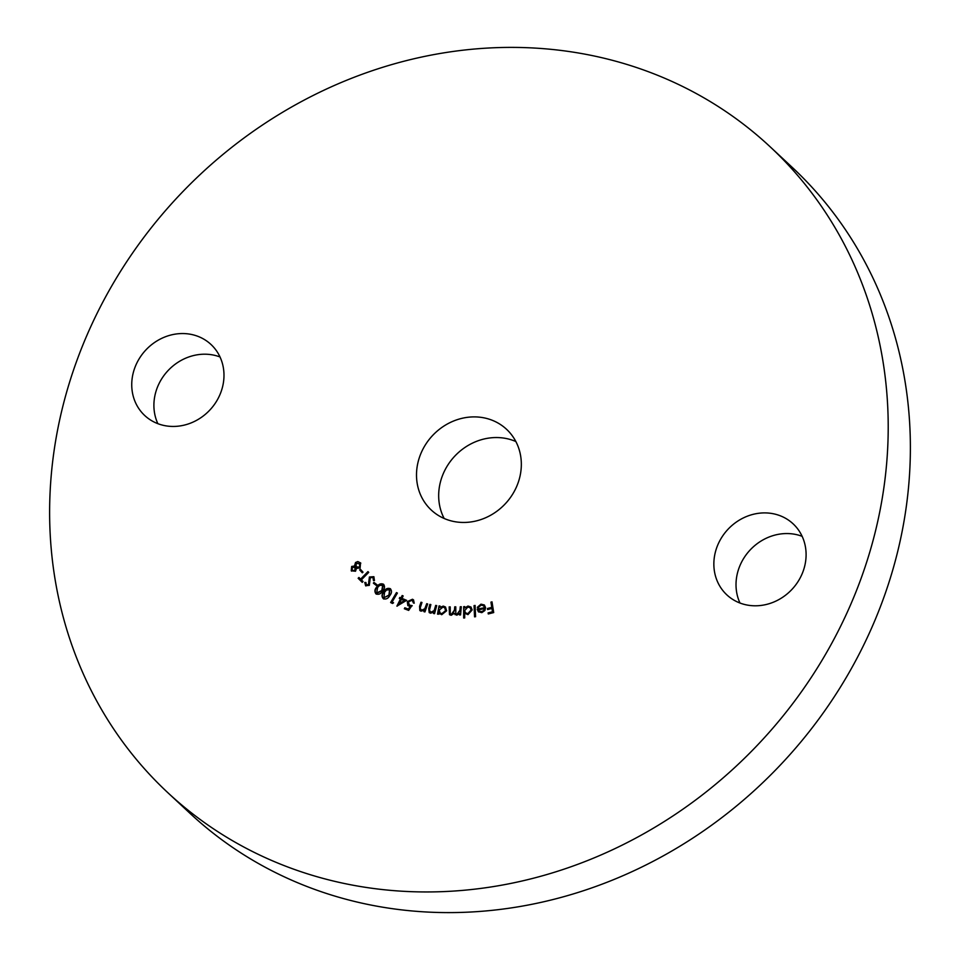 <?xml version="1.0" encoding="UTF-8"?>
<svg xmlns="http://www.w3.org/2000/svg" width="960" height="960" viewBox="0 0 960 960"><rect width="100%" height="100%" fill="white"/><g stroke="black" fill="none" stroke-linecap="round" stroke-linejoin="round"><path stroke-width="1.44" d="M444.156 518.472A55.2 49.86 133 0 1 452.688 458.472A55.2 49.86 133 0 1 510.924 439.704A55.2 49.86 133 0 1 515.844 441.528M488.76 419.052A55.2 49.86 133 0 1 506.544 429.288A55.2 49.86 133 0 1 512.34 494.676A55.2 49.86 133 0 1 449.076 520.296A55.2 49.86 133 0 1 431.292 510.06A55.2 49.86 133 0 1 425.496 444.672A55.2 49.86 133 0 1 488.76 419.052M157.86 423.672A48.576 43.884 133 0 1 166.932 371.82A48.576 43.884 133 0 1 217.488 356.1A48.576 43.884 133 0 1 220.02 356.964M195.324 335.448A48.576 43.884 133 0 1 210.972 344.46A48.576 43.884 133 0 1 216.072 402A48.576 43.884 133 0 1 160.404 424.548A48.576 43.884 133 0 1 144.744 415.536A48.576 43.884 133 0 1 139.656 357.996A48.576 43.884 133 0 1 195.324 335.448M739.98 603.036A48.576 43.884 133 0 1 749.052 551.172A48.576 43.884 133 0 1 799.596 535.452A48.576 43.884 133 0 1 802.14 536.328M777.432 514.8A48.576 43.884 133 0 1 793.092 523.812A48.576 43.884 133 0 1 798.18 581.352A48.576 43.884 133 0 1 742.512 603.9A48.576 43.884 133 0 1 726.864 594.888A48.576 43.884 133 0 1 721.764 537.348A48.576 43.884 133 0 1 777.432 514.8M769.932 146.592L792.096 167.244A441.576 398.916 133 0 1 838.428 690.312A441.576 398.916 133 0 1 332.364 895.332A441.576 398.916 133 0 1 190.068 813.408L167.904 792.756A441.576 398.916 133 0 1 121.572 269.688A441.576 398.916 133 0 1 627.636 64.668A441.576 398.916 133 0 1 769.932 146.592A441.576 398.916 133 0 1 816.252 669.672A441.576 398.916 133 0 1 310.2 874.68A441.576 398.916 133 0 1 167.904 792.756M481.152 605.1L478.236 607.632L477.312 607.344L480.984 604.164L484.332 604.968L485.604 607.572L484.908 610.5L481.824 612.648L478.356 611.724L477.204 609.132L484.524 607.716L483.612 605.76L481.152 605.1M464.7 617.916L463.668 618.024L463.68 606.684L464.712 606.576L464.712 607.98L467.988 606.036L470.964 607.02L472.176 609.936L467.952 614.64L464.712 613.248L464.7 617.916M438.528 614.22L437.508 614.124L439.032 605.928L440.052 606.024L439.788 607.428L443.316 606.096L445.488 607.02L446.628 610.788L441.684 614.712L438.804 612.708L438.528 614.22M427.68 603.96L424.932 611.94L423.936 611.688L424.428 610.26L420.984 611.148L419.832 610.536L419.568 606.336L420.984 602.232L421.968 602.484L420.12 608.16L421.512 610.26L424.788 608.772L426.696 603.708L427.68 603.96M420.744 609.912L421.788 610.512L424.788 608.772M406.644 600.348L396.888 606.144L400.488 598.932L399.3 598.428L399.792 597.432L400.98 597.936L402.18 595.524L403.164 595.944L401.964 598.356L406.644 600.348M383.64 598.992C381.78 596.94 381.888 594.6 383.964 591.996C385.596 589.116 387.768 588.096 390.48 588.912L390.204 588.648C392.028 590.7 391.884 593.016 389.784 595.584C388.188 598.476 386.052 599.532 383.364 598.74C381.492 596.676 381.612 594.348 383.688 591.744C385.32 588.864 387.492 587.832 390.204 588.648L390.648 588.996M377.076 584.832L376.476 585.576L373.38 583.188L373.968 582.432L377.076 584.832M361.368 579.876L363.036 581.532L362.244 582.348L358.14 578.28L358.932 577.476L360.6 579.12L367.956 571.608L368.724 572.364L361.368 579.876M351.66 566.46L354.48 566.016L355.524 562.488L357.816 561.564L360.54 562.896L360.108 567.936L356.436 568.404L355.524 571.236L351.252 570.792L351.66 566.46L354.48 566.016M351.564 571.128L351.936 566.724M363.012 572.136L362.304 572.808L359.64 569.904L360.348 569.232L363.012 572.136M373.86 576.756L374.46 580.524L373.404 580.38L373.032 577.512L370.272 577.716L369.324 585.348L365.604 585.708L364.788 582.468L365.904 582.504L366.408 584.82L368.472 584.664L369.396 576.996L373.8 576.684M376.056 593.892C374.34 591.72 374.58 589.392 376.8 586.908C378.588 584.124 380.796 583.224 383.424 584.208L383.424 584.208C385.104 586.368 384.828 588.672 382.596 591.12C380.844 593.916 378.672 594.852 376.056 593.892L375.768 593.664M393.576 602.796L392.448 603.468L390.624 602.508L396.468 592.584L397.392 593.064L392.112 602.016L393.576 602.796M408.672 610.392L404.352 608.772L404.808 607.776L408.36 609.108L410.16 606.444L407.832 605.556L407.316 601.608L412.464 599.244L413.508 599.88L414.228 603.192L411.96 600.204L408.324 602.04L409.572 605.304L411.96 605.544L408.672 610.392M412.788 600.756L411.96 600.204M408.828 604.896L412.236 605.808M436.704 605.58L434.544 613.668L433.536 613.5L433.92 612.048L430.536 613.2L429.192 612.552L428.748 608.556L429.852 604.392L430.86 604.572L429.444 610.32L430.992 612.264L434.172 610.548L435.696 605.412L436.704 605.58M430.104 611.928L431.28 612.528L434.172 610.548M461.292 606.732L460.572 614.94L459.54 614.952L459.66 613.536L456.744 615.204L454.344 613.272L451.188 615.276L449.496 614.676L449.16 606.9L450.228 606.888L450.264 613.824L451.476 614.244L454.452 610.032L454.728 606.828L455.772 606.816L455.832 613.764L457.02 614.172L459.948 610.224L460.26 606.756L461.292 606.732M475.104 605.436L475.584 616.704L474.54 616.848L474.06 605.592L475.104 605.436M492.012 601.86L493.704 612.564L488.268 613.956L488.1 612.9L492.468 611.784L491.94 608.436L487.572 609.564L487.416 608.508L491.772 607.38L490.944 602.136L492.012 601.86M354.756 566.268L355.524 562.488M355.8 562.752L357.816 561.564M358.092 561.816L360.816 563.148M359.976 563.856L356.208 563.292L356.136 567.072L359.748 567.36L359.544 563.424M352.416 570.36L355.128 570.66L355.188 567.564M352.5 570.456L354.852 570.396L355.104 567.504L352.296 567.312L352.14 570.096M359.748 567.36L359.676 563.544M355.884 566.808L359.472 567.096M362.328 572.784L359.64 569.904M359.928 570.156L360.6 569.508M362.256 582.336L358.14 578.28M358.416 578.544L359.196 577.74M368.232 571.872L360.6 579.12M373.68 580.644L373.032 577.512M365.88 585.972L364.788 582.468M365.064 582.732L365.88 582.756M368.472 584.664L366.408 584.82M368.748 584.928L368.976 583.104M369.252 583.356L368.724 581.34M369 581.604L369.396 576.996M369.672 577.248L373.98 576.864M373.668 583.416L373.968 582.432M374.256 582.696L377.052 584.856M376.332 594.156C374.616 591.984 374.856 589.656 377.076 587.172C378.864 584.376 381.072 583.476 383.7 584.46L383.844 584.568M376.968 593.256L382.08 590.772L383.232 585.432L379.728 585.324L377.604 587.472L376.692 592.992L381.804 590.52L382.764 585.012M383.82 597.708L389.232 595.284L389.856 589.752L386.544 589.992L384.54 592.248L383.94 597.804L388.956 595.032L389.58 589.5M390.948 602.676L396.468 592.584M396.744 592.836L397.344 593.148M393.48 602.844L392.112 602.016M397.32 606.084L400.488 598.932M399.636 598.56L399.792 597.432M400.068 597.684L400.98 597.936M401.256 598.188L402.18 595.524M402.456 595.788L403.104 596.064M406.512 600.432L401.964 598.356M399.312 603.66L404.628 600.828L401.46 599.34L399.312 603.66L404.352 600.576M404.7 608.892L404.808 607.776M405.084 608.028L408.36 609.108M408.636 609.372L410.16 606.444M407.976 605.688L407.316 601.608M407.592 601.872L412.464 599.244M412.74 599.496L413.64 600.012M413.484 603.06L412.236 600.456M408.96 605.028L409.848 605.556M424.272 611.772L424.428 610.26M419.976 610.668L419.844 606.6L420.984 602.232M421.26 602.484L421.908 602.652M420.876 610.056L421.788 610.512M425.064 609.024L426.696 603.708M426.972 603.96L427.62 604.128M433.872 613.56L433.92 612.048M429.336 612.672L429.852 604.392M430.128 604.656L430.8 604.776M430.236 612.072L431.28 612.528M434.448 610.812L435.696 605.412M435.972 605.664L436.656 605.784M437.832 614.16L439.032 605.928M439.308 606.18L440.004 606.252M443.316 606.096L439.788 607.428M443.592 606.348L445.62 607.152M439.776 613.968L438.804 612.708M440.232 613.092L442.068 613.944L445.872 610.92L444.852 607.932M439.236 610.068L440.088 612.972L441.792 613.692L445.596 610.656L444.72 607.8L443.028 607.044L439.236 610.068M459.84 614.952L459.66 613.536M455.172 614.712L454.344 613.272M449.64 614.796L449.16 606.9M449.436 607.152L450.204 607.14M450.408 613.944L451.476 614.244M451.752 614.508L454.728 610.296L454.728 606.828M455.004 607.08L455.748 607.068M455.988 613.884L457.02 614.172M457.296 614.436L460.236 610.488L460.26 606.756M460.536 607.008L461.268 606.996M463.944 617.988L463.68 606.684M463.956 606.936L464.712 606.864M467.988 606.036L464.712 607.98M468.264 606.3L471.096 607.152M465.708 613.02L468.156 613.896L471.396 610.26L470.292 607.884M464.64 610.632L465.564 612.9L467.868 613.632L471.12 610.008L470.16 607.752L467.88 607.008L464.64 610.632M474.804 616.812L474.06 605.592M474.336 605.856L475.116 605.736M477.588 607.608L480.984 604.164M481.26 604.416L484.476 605.1M478.632 611.988L477.204 609.132M477.48 609.396L484.524 607.716M484.8 607.98L483.744 605.892M479.328 611.16L481.992 611.916L483.984 610.752L484.5 608.64L478.44 609.816L479.184 611.04L481.716 611.664L483.708 610.488L484.5 608.64M488.496 613.896L488.1 612.9M488.388 613.164L492.468 611.784M492.744 612.036L491.94 608.436M487.8 609.504L487.416 608.508M487.692 608.772L491.772 607.38M492.048 607.644L490.944 602.136M491.22 602.4L492.06 602.184"/></g></svg>
